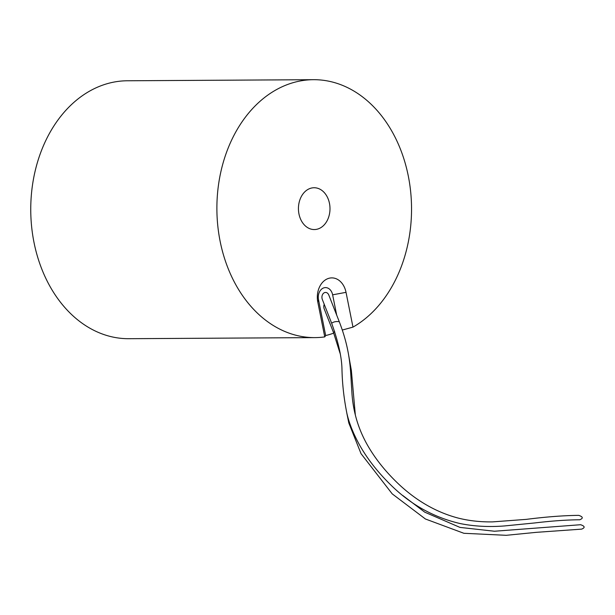 <?xml version="1.0" encoding="UTF-8"?>
<svg xmlns="http://www.w3.org/2000/svg" width="615" height="615" viewBox="0 0 615 615"><rect width="100%" height="100%" fill="white"/><g stroke="black" fill="none" stroke-linecap="round" stroke-linejoin="round"><path stroke-width="0.92" d="M342.332 330.032L352.979 327.118L346.03 292.34A19.342 14.599 89.7 0 0 328.179 278.518A19.342 14.599 89.7 0 0 317.809 302.126L324.751 336.905L325.673 335.552L318.516 299.72A9.671 7.303 89.7 0 1 323.705 287.912A9.671 7.303 89.7 0 1 332.63 294.823L336.674 315.08M324.751 336.905A128.965 97.331 -90.3 0 1 314.965 337.612A128.965 97.331 -90.3 0 1 216.887 209.215A128.965 97.331 -90.3 0 1 313.466 79.689A128.965 97.331 -90.3 0 1 409.436 182.355A128.965 97.331 -90.3 0 1 352.979 327.118M318.255 228.872A20.902 15.775 -90.3 0 1 314.342 229.556A20.902 15.775 -90.3 0 1 298.436 208.739A20.902 15.775 -90.3 0 1 314.096 187.744A20.902 15.775 -90.3 0 1 329.855 205.94A20.902 15.775 -90.3 0 1 318.255 228.872M314.965 337.612L128.827 338.696A128.965 97.331 -90.3 0 1 30.75 210.299A128.965 97.331 -90.3 0 1 127.328 80.773L313.466 79.689M333.737 333.122A128.965 97.331 -90.3 0 1 325.673 335.552M581.483 529.131L581.636 529.131C585.265 527.647 584.919 526.171 580.614 524.718L494.452 531.237L459.982 527.409L424.796 512.187L402.694 495.436M333.514 332.546L324.205 308.853A4.835 3.652 -90.3 0 1 323.805 307.008A4.835 3.652 -90.3 0 1 324.228 304.317M322.337 299.497A4.835 3.652 -90.3 0 1 323.89 292.978A4.835 3.652 -90.3 0 1 328.81 295.054L339.288 321.73C336.359 321.238 333.807 321.722 331.639 323.183L322.337 299.497M579.614 519.775L579.768 519.775C583.389 518.284 583.051 516.815 578.746 515.362C563.555 515.516 546.043 516.854 526.202 519.375L492.669 521.881C480.561 522.081 469.068 520.813 458.198 518.076C432.307 511.288 412.211 497.081 397.728 483.213C384.759 470.767 374.45 457.668 366.794 443.915C357.484 427.094 352.464 408.952 351.749 389.487C350.335 372.444 351.342 352.972 339.288 321.73M346.03 292.34L332.63 294.823M317.809 302.126L318.516 299.72M340.087 353.379L333.507 332.538L334.714 331.677M581.636 529.131L536.357 532.336L506.222 535.311L463.879 533.29L425.434 518.999L392.232 493.883L361.02 453.639L348.805 422.951L346.783 412.965M355.332 414.971L351.357 370.391L348.521 354.478M579.76 519.775C566.815 519.852 551.724 520.92 534.496 522.973L504.385 525.956C488.902 527.155 474.211 526.371 460.304 523.588C433.621 517.415 410.313 504.4 390.387 484.543C377.372 471.774 366.963 458.36 359.168 444.314C353.21 433.344 349.136 423.112 346.945 413.618C343.954 398.766 342.301 384.044 341.978 369.461C341.786 357.353 338.342 341.932 331.639 323.183"/></g></svg>
